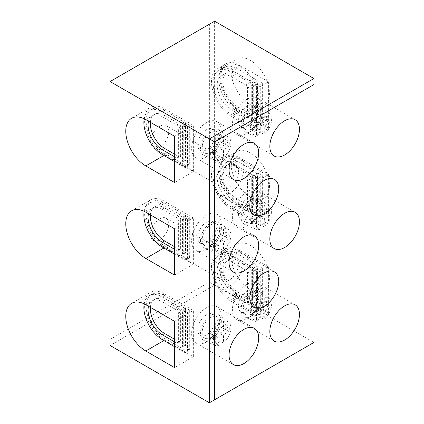 <?xml version="1.0" encoding="UTF-8"?>
<svg xmlns="http://www.w3.org/2000/svg" width="424" height="424" viewBox="0 0 424 424"><rect width="100%" height="100%" fill="white"/><g stroke="black" fill="none" stroke-linecap="round" stroke-linejoin="round"><path stroke-width="0.32" stroke-dasharray="2.12 1.59" d="M229.421 166.537A12.81 7.399 -60 0 1 235.829 165.901A12.81 7.399 -60 0 1 237.79 176.167A12.81 7.399 -60 0 1 229.421 187.456A12.81 7.399 -60 0 1 223.013 188.092A12.81 7.399 -60 0 1 221.052 177.826A12.81 7.399 -60 0 1 229.421 166.537M159.737 126.304A12.81 7.399 -60 0 1 166.144 125.674A12.81 7.399 -60 0 1 168.105 135.94A12.81 7.399 -60 0 1 159.737 147.229A12.81 7.399 -60 0 1 153.329 147.859A12.81 7.399 -60 0 1 151.368 137.593A12.81 7.399 -60 0 1 159.737 126.304M229.421 259.069A12.81 7.399 -60 0 1 235.829 258.439A12.81 7.399 -60 0 1 237.79 268.705A12.81 7.399 -60 0 1 229.421 279.994A12.81 7.399 -60 0 1 223.013 280.624A12.81 7.399 -60 0 1 221.052 270.358A12.81 7.399 -60 0 1 229.421 259.069M159.737 218.842A12.81 7.399 -60 0 1 166.144 218.206A12.81 7.399 -60 0 1 168.105 228.472A12.81 7.399 -60 0 1 159.737 239.761A12.81 7.399 -60 0 1 153.329 240.397A12.81 7.399 -60 0 1 151.368 230.131A12.81 7.399 -60 0 1 159.737 218.842M250.324 289.65A27.099 15.646 60 0 1 232.622 265.769A27.099 15.646 60 0 1 236.778 244.049A27.099 15.646 60 0 1 250.324 245.395A27.099 15.646 60 0 1 268.032 269.277A27.099 15.646 60 0 1 263.876 290.991A27.099 15.646 60 0 1 250.324 289.65M239.873 295.682A27.099 15.646 60 0 1 222.171 271.8A27.099 15.646 60 0 1 226.326 250.086A27.099 15.646 60 0 1 239.873 251.427A27.099 15.646 60 0 1 257.58 275.309A27.099 15.646 60 0 1 253.425 297.028A27.099 15.646 60 0 1 239.873 295.682M250.324 197.112A27.099 15.646 60 0 1 232.622 173.236A27.099 15.646 60 0 1 236.778 151.516A27.099 15.646 60 0 1 250.324 152.857A27.099 15.646 60 0 1 268.032 176.739A27.099 15.646 60 0 1 263.876 198.459A27.099 15.646 60 0 1 250.324 197.112M239.873 203.149A27.099 15.646 60 0 1 222.171 179.267A27.099 15.646 60 0 1 226.326 157.553A27.099 15.646 60 0 1 239.873 158.894A27.099 15.646 60 0 1 257.58 182.776A27.099 15.646 60 0 1 253.425 204.49A27.099 15.646 60 0 1 239.873 203.149M250.324 104.58A27.099 15.646 60 0 1 232.622 80.698A27.099 15.646 60 0 1 236.778 58.984A27.099 15.646 60 0 1 250.324 60.325A27.099 15.646 60 0 1 268.032 84.206A27.099 15.646 60 0 1 263.876 105.921A27.099 15.646 60 0 1 250.324 104.58M239.873 110.616A27.099 15.646 60 0 1 222.171 86.735A27.099 15.646 60 0 1 226.326 65.02A27.099 15.646 60 0 1 239.873 66.361A27.099 15.646 60 0 1 257.58 90.243A27.099 15.646 60 0 1 253.425 111.957A27.099 15.646 60 0 1 239.873 110.616M229.421 193.694A20.447 11.808 120 0 0 242.777 175.674A20.447 11.808 120 0 0 239.645 159.286A20.447 11.808 120 0 0 229.421 160.304A20.447 11.808 120 0 0 216.06 178.324A20.447 11.808 120 0 0 219.197 194.706A20.447 11.808 120 0 0 229.421 193.694M229.421 286.226A20.447 11.808 120 0 0 242.777 268.207A20.447 11.808 120 0 0 239.645 251.824A20.447 11.808 120 0 0 229.421 252.837A20.447 11.808 120 0 0 216.06 270.857A20.447 11.808 120 0 0 219.197 287.239A20.447 11.808 120 0 0 229.421 286.226M206.424 341.951A20.94 12.089 120 0 0 220.104 323.496A20.94 12.089 120 0 0 216.897 306.716A20.94 12.089 120 0 0 206.424 307.75A20.94 12.089 120 0 0 193.36 324.349L193.36 310.469L164.613 293.874A28.334 16.356 -120 0 0 150.451 292.47A28.334 16.356 -120 0 0 146.105 315.17A28.334 16.356 -120 0 0 164.613 340.138L193.36 356.732L193.36 340.44A20.94 12.089 120 0 0 195.957 342.984A20.94 12.089 120 0 0 206.424 341.951M206.424 249.418A20.94 12.089 120 0 0 220.104 230.963A20.94 12.089 120 0 0 216.897 214.184A20.94 12.089 120 0 0 206.424 215.217A20.94 12.089 120 0 0 193.36 231.811L193.36 217.936L164.613 201.336A28.334 16.356 -120 0 0 150.451 199.937A28.334 16.356 -120 0 0 146.105 222.637A28.334 16.356 -120 0 0 164.613 247.605L193.36 264.2L193.36 247.907A20.94 12.089 120 0 0 195.957 250.452A20.94 12.089 120 0 0 206.424 249.418M206.424 156.88A20.94 12.089 120 0 0 220.104 138.425A20.94 12.089 120 0 0 216.897 121.646A20.94 12.089 120 0 0 206.424 122.684A20.94 12.089 120 0 0 193.36 139.279L193.36 125.398L164.613 108.804A28.334 16.356 -120 0 0 150.451 107.399A28.334 16.356 -120 0 0 146.105 130.104A28.334 16.356 -120 0 0 164.613 155.073L193.36 171.667L193.36 155.375A20.94 12.089 120 0 0 195.957 157.919A20.94 12.089 120 0 0 206.424 156.88M268.62 267.019L268.62 313.283L260.257 318.111L260.257 301.819A20.94 12.089 120 0 0 260.257 285.723A20.94 12.089 120 0 0 257.659 283.179A20.94 12.089 120 0 0 247.192 284.218A20.94 12.089 120 0 0 233.507 302.672A20.94 12.089 120 0 0 236.719 319.452A20.94 12.089 120 0 0 247.192 318.413A20.94 12.089 120 0 0 260.257 301.819L260.257 271.848L231.509 255.248L239.873 250.42L268.62 267.019L260.257 271.848M268.62 174.481L268.62 220.75L260.257 225.579L260.257 209.286A20.94 12.089 120 0 0 260.257 193.19A20.94 12.089 120 0 0 257.659 190.646A20.94 12.089 120 0 0 247.192 191.685A20.94 12.089 120 0 0 233.507 210.134A20.94 12.089 120 0 0 236.719 226.919A20.94 12.089 120 0 0 247.192 225.881A20.94 12.089 120 0 0 260.257 209.286L260.257 179.31L231.509 162.715L239.873 157.887L268.62 174.481L260.257 179.31M268.62 81.949L268.62 128.218L260.257 133.046L260.257 116.748A20.94 12.089 120 0 0 260.257 100.658A20.94 12.089 120 0 0 257.659 98.114A20.94 12.089 120 0 0 247.192 99.147A20.94 12.089 120 0 0 233.507 117.602A20.94 12.089 120 0 0 236.719 134.382A20.94 12.089 120 0 0 247.192 133.348A20.94 12.089 120 0 0 260.257 116.748L260.257 86.777L231.509 70.183L239.873 65.354L268.62 81.949L260.257 86.777M210.887 337.483A12.317 7.113 -60 0 1 204.728 338.092A12.317 7.113 -60 0 1 202.836 328.224A12.317 7.113 -60 0 1 210.887 317.369A12.317 7.113 -60 0 1 217.046 316.76A12.317 7.113 -60 0 1 218.932 326.628A12.317 7.113 -60 0 1 210.887 337.483M206.424 334.907A12.317 7.113 -60 0 1 200.266 335.517A12.317 7.113 -60 0 1 198.379 325.648A12.317 7.113 -60 0 1 206.424 314.794A12.317 7.113 -60 0 1 212.583 314.184A12.317 7.113 -60 0 1 214.475 324.053A12.317 7.113 -60 0 1 206.424 334.907M210.887 244.95A12.317 7.113 -60 0 1 204.728 245.56A12.317 7.113 -60 0 1 202.836 235.691A12.317 7.113 -60 0 1 210.887 224.837A12.317 7.113 -60 0 1 217.046 224.222A12.317 7.113 -60 0 1 218.932 234.096A12.317 7.113 -60 0 1 210.887 244.95M206.424 242.374A12.317 7.113 -60 0 1 200.266 242.984A12.317 7.113 -60 0 1 198.379 233.115A12.317 7.113 -60 0 1 206.424 222.261A12.317 7.113 -60 0 1 212.583 221.651A12.317 7.113 -60 0 1 214.475 231.52A12.317 7.113 -60 0 1 206.424 242.374M210.887 152.417A12.317 7.113 -60 0 1 204.728 153.027A12.317 7.113 -60 0 1 202.836 143.158A12.317 7.113 -60 0 1 210.887 132.299A12.317 7.113 -60 0 1 217.046 131.689A12.317 7.113 -60 0 1 218.932 141.563A12.317 7.113 -60 0 1 210.887 152.417M206.424 149.842A12.317 7.113 -60 0 1 200.266 150.451A12.317 7.113 -60 0 1 198.379 140.583A12.317 7.113 -60 0 1 206.424 129.723A12.317 7.113 -60 0 1 212.583 129.113A12.317 7.113 -60 0 1 214.475 138.987A12.317 7.113 -60 0 1 206.424 149.842M251.649 313.951A12.317 7.113 -60 0 1 245.491 314.56A12.317 7.113 -60 0 1 243.604 304.686A12.317 7.113 -60 0 1 251.649 293.832A12.317 7.113 -60 0 1 257.808 293.223A12.317 7.113 -60 0 1 259.7 303.096A12.317 7.113 -60 0 1 251.649 313.951M247.192 311.375A12.317 7.113 -60 0 1 241.033 311.985A12.317 7.113 -60 0 1 239.141 302.111A12.317 7.113 -60 0 1 247.192 291.256A12.317 7.113 -60 0 1 253.351 290.647A12.317 7.113 -60 0 1 255.237 300.521A12.317 7.113 -60 0 1 247.192 311.375M251.649 221.413A12.317 7.113 -60 0 1 245.491 222.028A12.317 7.113 -60 0 1 243.604 212.154A12.317 7.113 -60 0 1 251.649 201.299A12.317 7.113 -60 0 1 257.808 200.69A12.317 7.113 -60 0 1 259.7 210.558A12.317 7.113 -60 0 1 251.649 221.413M247.192 218.837A12.317 7.113 -60 0 1 241.033 219.452A12.317 7.113 -60 0 1 239.141 209.578A12.317 7.113 -60 0 1 247.192 198.724A12.317 7.113 -60 0 1 253.351 198.114A12.317 7.113 -60 0 1 255.237 207.983A12.317 7.113 -60 0 1 247.192 218.837M251.649 128.88A12.317 7.113 -60 0 1 245.491 129.49A12.317 7.113 -60 0 1 243.604 119.621A12.317 7.113 -60 0 1 251.649 108.767A12.317 7.113 -60 0 1 257.808 108.157A12.317 7.113 -60 0 1 259.7 118.026A12.317 7.113 -60 0 1 251.649 128.88M247.192 126.304A12.317 7.113 -60 0 1 241.033 126.914A12.317 7.113 -60 0 1 239.141 117.045A12.317 7.113 -60 0 1 247.192 106.191A12.317 7.113 -60 0 1 253.351 105.581A12.317 7.113 -60 0 1 255.237 115.45A12.317 7.113 -60 0 1 247.192 126.304M217.851 320.099A13.897 8.024 120 0 0 215.673 321.641L215.673 329.146A5.337 3.079 120 0 0 214.687 330.906L210.161 333.518A11.263 6.503 120 0 0 210.161 338.262L214.687 335.649A5.337 3.079 120 0 0 215.185 336.073A5.337 3.079 120 0 0 215.673 336.264L215.673 343.774A13.897 8.024 120 0 0 217.851 342.799A13.897 8.024 120 0 0 220.035 341.256L220.035 333.746A5.337 3.079 120 0 0 221.021 331.992L225.547 329.379A11.263 6.503 120 0 0 225.547 324.636L221.021 327.249A5.337 3.079 120 0 0 220.522 326.825A5.337 3.079 120 0 0 220.035 326.634L220.035 319.124A13.897 8.024 120 0 0 217.851 320.099M210.887 339.497A14.782 8.533 -60 0 1 203.981 340.472A14.782 8.533 -60 0 1 201.108 328.812A14.782 8.533 -60 0 1 210.887 315.355A14.782 8.533 -60 0 1 218.731 314.921A14.782 8.533 -60 0 1 220.411 326.899A14.782 8.533 -60 0 1 210.887 339.497M215.673 343.774L219.16 345.412A13.457 7.77 -60 0 1 215.048 345.337A13.457 7.77 -60 0 1 212.106 336.121A13.457 7.77 -60 0 1 219.16 324.021L215.673 321.641M217.851 227.566A13.897 8.024 120 0 0 215.673 229.108L215.673 236.613A5.337 3.079 120 0 0 214.687 238.373L210.161 240.986A11.263 6.503 120 0 0 210.161 245.729L214.687 243.116A5.337 3.079 120 0 0 215.185 243.535A5.337 3.079 120 0 0 215.673 243.731L215.673 251.241A13.897 8.024 120 0 0 217.851 250.261A13.897 8.024 120 0 0 220.035 248.724L220.035 241.214A5.337 3.079 120 0 0 221.021 239.454L225.547 236.841A11.263 6.503 120 0 0 225.547 232.103L221.021 234.716A5.337 3.079 120 0 0 220.522 234.292A5.337 3.079 120 0 0 220.035 234.096L220.035 226.591A13.897 8.024 120 0 0 217.851 227.566M210.887 246.964A14.782 8.533 -60 0 1 203.981 247.939A14.782 8.533 -60 0 1 201.108 236.274A14.782 8.533 -60 0 1 210.887 222.823A14.782 8.533 -60 0 1 218.731 222.388A14.782 8.533 -60 0 1 220.411 234.366A14.782 8.533 -60 0 1 210.887 246.964M215.673 251.241L219.16 252.879A13.457 7.77 -60 0 1 215.048 252.805A13.457 7.77 -60 0 1 212.106 243.588A13.457 7.77 -60 0 1 219.16 231.488L215.673 229.108M217.851 135.033A13.897 8.024 120 0 0 215.673 136.57L215.673 144.081A5.337 3.079 120 0 0 214.687 145.84L210.161 148.453A11.263 6.503 120 0 0 210.161 153.191L214.687 150.578A5.337 3.079 120 0 0 215.185 151.002A5.337 3.079 120 0 0 215.673 151.198L215.673 158.703A13.897 8.024 120 0 0 217.851 157.728A13.897 8.024 120 0 0 220.035 156.191L220.035 148.681A5.337 3.079 120 0 0 221.021 146.921L225.547 144.308A11.263 6.503 120 0 0 225.547 139.57L221.021 142.183A5.337 3.079 120 0 0 220.522 141.759A5.337 3.079 120 0 0 220.035 141.563L220.035 134.058A13.897 8.024 120 0 0 217.851 135.033M210.887 154.426A14.782 8.533 -60 0 1 203.981 155.407A14.782 8.533 -60 0 1 201.108 143.741A14.782 8.533 -60 0 1 210.887 130.29A14.782 8.533 -60 0 1 218.731 129.855A14.782 8.533 -60 0 1 220.411 141.828A14.782 8.533 -60 0 1 210.887 154.426M215.673 158.703L219.16 160.346A13.457 7.77 -60 0 1 215.048 160.272A13.457 7.77 -60 0 1 212.106 151.05A13.457 7.77 -60 0 1 219.16 138.955L215.673 136.57M258.619 296.567A13.897 8.024 120 0 0 256.441 298.104L256.441 305.614A5.337 3.079 120 0 0 255.449 307.374L250.923 309.986A11.263 6.503 120 0 0 250.923 314.725L255.449 312.112A5.337 3.079 120 0 0 255.948 312.536A5.337 3.079 120 0 0 256.441 312.732L256.441 320.237A13.897 8.024 120 0 0 258.619 319.261A13.897 8.024 120 0 0 260.797 317.719L260.797 310.214A5.337 3.079 120 0 0 261.783 308.455L266.314 305.842A11.263 6.503 120 0 0 266.314 301.098L261.783 303.716A5.337 3.079 120 0 0 261.285 303.293A5.337 3.079 120 0 0 260.797 303.096L260.797 295.592A13.897 8.024 120 0 0 258.619 296.567M251.649 315.959A14.782 8.533 -60 0 1 244.743 316.94A14.782 8.533 -60 0 1 241.871 305.275A14.782 8.533 -60 0 1 251.649 291.823A14.782 8.533 -60 0 1 259.499 291.383A14.782 8.533 -60 0 1 261.179 303.361A14.782 8.533 -60 0 1 251.649 315.959M256.441 320.237L259.923 321.88A13.457 7.77 -60 0 1 255.815 321.8A13.457 7.77 -60 0 1 252.874 312.583A13.457 7.77 -60 0 1 259.923 300.489L256.441 298.104M258.619 204.029A13.897 8.024 120 0 0 256.441 205.571L256.441 213.081A5.337 3.079 120 0 0 255.449 214.836L250.923 217.454A11.263 6.503 120 0 0 250.923 222.192L255.449 219.579A5.337 3.079 120 0 0 255.948 220.003A5.337 3.079 120 0 0 256.441 220.194L256.441 227.704A13.897 8.024 120 0 0 258.619 226.729A13.897 8.024 120 0 0 260.797 225.186L260.797 217.682A5.337 3.079 120 0 0 261.783 215.922L266.314 213.309A11.263 6.503 120 0 0 266.314 208.566L261.783 211.179A5.337 3.079 120 0 0 261.285 210.755A5.337 3.079 120 0 0 260.797 210.564L260.797 203.054A13.897 8.024 120 0 0 258.619 204.029M251.649 223.427A14.782 8.533 -60 0 1 244.743 224.402A14.782 8.533 -60 0 1 241.871 212.742A14.782 8.533 -60 0 1 251.649 199.285A14.782 8.533 -60 0 1 259.499 198.851A14.782 8.533 -60 0 1 261.179 210.829A14.782 8.533 -60 0 1 251.649 223.427M256.441 227.704L259.923 229.347A13.457 7.77 -60 0 1 255.815 229.267A13.457 7.77 -60 0 1 252.874 220.051A13.457 7.77 -60 0 1 259.923 207.951L256.441 205.571M258.619 111.496A13.897 8.024 120 0 0 256.441 113.038L256.441 120.543A5.337 3.079 120 0 0 255.449 122.303L250.923 124.916A11.263 6.503 120 0 0 250.923 129.659L255.449 127.046A5.337 3.079 120 0 0 255.948 127.47A5.337 3.079 120 0 0 256.441 127.661L256.441 135.171A13.897 8.024 120 0 0 258.619 134.196A13.897 8.024 120 0 0 260.797 132.654L260.797 125.144A5.337 3.079 120 0 0 261.783 123.389L266.314 120.771A11.263 6.503 120 0 0 266.314 116.033L261.783 118.646A5.337 3.079 120 0 0 261.285 118.222A5.337 3.079 120 0 0 260.797 118.031L260.797 110.521A13.897 8.024 120 0 0 258.619 111.496M251.649 130.894A14.782 8.533 -60 0 1 244.743 131.869A14.782 8.533 -60 0 1 241.871 120.204A14.782 8.533 -60 0 1 251.649 106.753A14.782 8.533 -60 0 1 259.499 106.318A14.782 8.533 -60 0 1 261.179 118.296A14.782 8.533 -60 0 1 251.649 130.894M256.441 135.171L259.923 136.809A13.457 7.77 -60 0 1 255.815 136.735A13.457 7.77 -60 0 1 252.874 127.518A13.457 7.77 -60 0 1 259.923 115.418L256.441 113.038M189.703 125.096L185.521 122.684L183.258 123.993L187.434 126.405L189.703 125.096L189.703 163.722A4.929 2.846 60 0 1 188.68 165.975A4.929 2.846 60 0 1 186.216 165.731L164.613 153.26A26.113 15.079 60 0 1 147.552 130.248A26.113 15.079 60 0 1 151.559 109.323A26.113 15.079 60 0 1 164.613 110.616L181.339 120.273A4.929 2.846 60 0 1 184.822 126.304L182.559 127.613L182.559 161.406L183.258 161.809L183.258 123.993M256.441 127.661L259.923 129.675A5.337 3.079 -60 0 1 259.435 129.479A5.337 3.079 -60 0 1 258.937 129.055L254.405 131.668A11.263 6.503 -60 0 1 254.405 126.93L258.937 124.317A5.337 3.079 -60 0 1 259.923 122.557L259.923 115.418M259.923 136.809L259.923 129.675M255.449 127.046L258.937 129.055M250.923 129.659L254.405 131.668M250.923 124.916L254.405 126.93M255.449 122.303L258.937 124.317M256.441 120.543L259.923 122.557M260.797 118.031L264.279 120.04A5.337 3.079 -60 0 1 264.772 120.236A5.337 3.079 -60 0 1 265.27 120.66L269.797 118.042A11.263 6.503 -60 0 1 269.797 122.785L265.27 125.398A5.337 3.079 -60 0 1 264.279 127.158L264.279 134.297L260.797 132.654M260.797 110.521L264.279 112.901L264.279 120.04M261.783 118.646L265.27 120.66M266.314 116.033L269.797 118.042M266.314 120.771L269.797 122.785M261.783 123.389L265.27 125.398M260.797 125.144L264.279 127.158M256.441 220.194L259.923 222.208A5.337 3.079 -60 0 1 259.435 222.012A5.337 3.079 -60 0 1 258.937 221.588L254.405 224.206A11.263 6.503 -60 0 1 254.405 219.462L258.937 216.85A5.337 3.079 -60 0 1 259.923 215.09L259.923 207.951M259.923 229.347L259.923 222.208M255.449 219.579L258.937 221.588M250.923 222.192L254.405 224.206M250.923 217.454L254.405 219.462M255.449 214.836L258.937 216.85M256.441 213.081L259.923 215.09M260.797 210.564L264.279 212.572A5.337 3.079 -60 0 1 264.772 212.769A5.337 3.079 -60 0 1 265.27 213.193L269.797 210.58A11.263 6.503 -60 0 1 269.797 215.318L265.27 217.931A5.337 3.079 -60 0 1 264.279 219.69L264.279 226.829L260.797 225.186M260.797 203.054L264.279 205.439L264.279 212.572M261.783 211.179L265.27 213.193M266.314 208.566L269.797 210.58M266.314 213.309L269.797 215.318M261.783 215.922L265.27 217.931M260.797 217.682L264.279 219.69M256.441 312.732L259.923 314.741A5.337 3.079 -60 0 1 259.435 314.55A5.337 3.079 -60 0 1 258.937 314.126L254.405 316.739A11.263 6.503 -60 0 1 254.405 311.995L258.937 309.382A5.337 3.079 -60 0 1 259.923 307.623L259.923 300.489M259.923 321.88L259.923 314.741M255.449 312.112L258.937 314.126M250.923 314.725L254.405 316.739M250.923 309.986L254.405 311.995M255.449 307.374L258.937 309.382M256.441 305.614L259.923 307.623M260.797 303.096L264.279 305.11A5.337 3.079 -60 0 1 264.772 305.301A5.337 3.079 -60 0 1 265.27 305.725L269.797 303.112A11.263 6.503 -60 0 1 269.797 307.851L265.27 310.469A5.337 3.079 -60 0 1 264.279 312.223L264.279 319.362L260.797 317.719M260.797 295.592L264.279 297.971L264.279 305.11M261.783 303.716L265.27 305.725M266.314 301.098L269.797 303.112M266.314 305.842L269.797 307.851M261.783 308.455L265.27 310.469M260.797 310.214L264.279 312.223M215.673 151.198L219.16 153.207A5.337 3.079 -60 0 1 218.667 153.016A5.337 3.079 -60 0 1 218.169 152.592L213.643 155.205A11.263 6.503 -60 0 1 213.643 150.467L218.169 147.849A5.337 3.079 -60 0 1 219.16 146.094L219.16 138.955M219.16 160.346L219.16 153.207M214.687 150.578L218.169 152.592M210.161 153.191L213.643 155.205M210.161 148.453L213.643 150.467M214.687 145.84L218.169 147.849M215.673 144.081L219.16 146.094M220.035 141.563L223.517 143.577A5.337 3.079 -60 0 1 224.005 143.768A5.337 3.079 -60 0 1 224.503 144.192L229.034 141.579A11.263 6.503 -60 0 1 229.034 146.322L224.503 148.935A5.337 3.079 -60 0 1 223.517 150.695L223.517 157.829L220.035 156.191M220.035 134.058L223.517 136.438L223.517 143.577M221.021 142.183L224.503 144.192M225.547 139.57L229.034 141.579M225.547 144.308L229.034 146.322M221.021 146.921L224.503 148.935M220.035 148.681L223.517 150.695M215.673 243.731L219.16 245.745A5.337 3.079 -60 0 1 218.667 245.549A5.337 3.079 -60 0 1 218.169 245.125L213.643 247.738A11.263 6.503 -60 0 1 213.643 243L218.169 240.387A5.337 3.079 -60 0 1 219.16 238.627L219.16 231.488M219.16 252.879L219.16 245.745M214.687 243.116L218.169 245.125M210.161 245.729L213.643 247.738M210.161 240.986L213.643 243M214.687 238.373L218.169 240.387M215.673 236.613L219.16 238.627M220.035 234.096L223.517 236.11A5.337 3.079 -60 0 1 224.005 236.306A5.337 3.079 -60 0 1 224.503 236.73L229.034 234.112A11.263 6.503 -60 0 1 229.034 238.855L224.503 241.468A5.337 3.079 -60 0 1 223.517 243.228L223.517 250.361L220.035 248.724M220.035 226.591L223.517 228.971L223.517 236.11M221.021 234.716L224.503 236.73M225.547 232.103L229.034 234.112M225.547 236.841L229.034 238.855M221.021 239.454L224.503 241.468M220.035 241.214L223.517 243.228M215.673 336.264L219.16 338.278A5.337 3.079 -60 0 1 218.667 338.082A5.337 3.079 -60 0 1 218.169 337.658L213.643 340.271A11.263 6.503 -60 0 1 213.643 335.532L218.169 332.92A5.337 3.079 -60 0 1 219.16 331.16L219.16 324.021M219.16 345.412L219.16 338.278M214.687 335.649L218.169 337.658M210.161 338.262L213.643 340.271M210.161 333.518L213.643 335.532M214.687 330.906L218.169 332.92M215.673 329.146L219.16 331.16M220.035 326.634L223.517 328.642A5.337 3.079 -60 0 1 224.005 328.839A5.337 3.079 -60 0 1 224.503 329.262L229.034 326.65A11.263 6.503 -60 0 1 229.034 331.388L224.503 334.001A5.337 3.079 -60 0 1 223.517 335.76L223.517 342.899L220.035 341.256M220.035 319.124L223.517 321.509L223.517 328.642M221.021 327.249L224.503 329.262M225.547 324.636L229.034 326.65M225.547 329.379L229.034 331.388M221.021 331.992L224.503 334.001M220.035 333.746L223.517 335.76M264.279 112.901A13.457 7.77 -60 0 1 269.245 113.473A13.457 7.77 -60 0 1 264.279 134.297M264.279 205.439A13.457 7.77 -60 0 1 269.245 206.006A13.457 7.77 -60 0 1 264.279 226.829M264.279 297.971A13.457 7.77 -60 0 1 269.245 298.538A13.457 7.77 -60 0 1 264.279 319.362M223.517 136.438A13.457 7.77 -60 0 1 228.478 137.01A13.457 7.77 -60 0 1 223.517 157.829M223.517 228.971A13.457 7.77 -60 0 1 228.478 229.543A13.457 7.77 -60 0 1 223.517 250.361M223.517 321.509A13.457 7.77 -60 0 1 228.478 322.076A13.457 7.77 -60 0 1 223.517 342.899M251.718 121.476L252.418 121.879L252.418 84.063L256.599 86.475L256.599 125.101A4.929 2.846 60 0 1 255.577 127.354A4.929 2.846 60 0 1 253.112 127.11L231.509 114.639A26.113 15.079 60 0 1 214.449 91.626A26.113 15.079 60 0 1 218.455 70.697A26.113 15.079 60 0 1 231.509 71.995L248.236 81.647A4.929 2.846 60 0 1 251.718 87.683L251.718 121.476L257.469 118.158L257.469 84.365A4.929 2.846 -120 0 0 253.987 78.329L237.26 68.672A26.113 15.079 -120 0 0 224.201 67.379A26.113 15.079 -120 0 0 220.199 88.309A26.113 15.079 -120 0 0 237.26 111.321L258.863 123.792A4.929 2.846 -120 0 0 261.327 124.036A4.929 2.846 -120 0 0 262.345 121.778L262.345 83.157L256.599 86.475M260.257 133.046L231.509 116.452A28.334 16.356 60 0 1 213.002 91.483A28.334 16.356 60 0 1 217.348 68.778A28.334 16.356 60 0 1 231.509 70.183M251.718 214.014L252.418 214.412L252.418 176.596L256.599 179.008L256.599 217.634A4.929 2.846 60 0 1 255.577 219.886A4.929 2.846 60 0 1 253.112 219.643L231.509 207.172A26.113 15.079 60 0 1 214.449 184.159A26.113 15.079 60 0 1 218.455 163.235A26.113 15.079 60 0 1 231.509 164.528L248.236 174.184A4.929 2.846 60 0 1 251.718 180.216L251.718 214.014L257.469 210.691L257.469 176.898A4.929 2.846 -120 0 0 253.987 170.861L237.26 161.205A26.113 15.079 -120 0 0 224.201 159.912A26.113 15.079 -120 0 0 220.199 180.841A26.113 15.079 -120 0 0 237.26 203.854L258.863 216.325A4.929 2.846 -120 0 0 261.327 216.569A4.929 2.846 -120 0 0 262.345 214.316L262.345 175.69L256.599 179.008M260.257 225.579L231.509 208.984A28.334 16.356 60 0 1 213.002 184.016A28.334 16.356 60 0 1 217.348 161.311A28.334 16.356 60 0 1 231.509 162.715M251.718 306.547L252.418 306.95L252.418 269.129L256.599 271.546L256.599 310.167A4.929 2.846 60 0 1 255.577 312.424A4.929 2.846 60 0 1 253.112 312.181L231.509 299.704A26.113 15.079 60 0 1 214.449 276.692A26.113 15.079 60 0 1 218.455 255.767A26.113 15.079 60 0 1 231.509 257.061L248.236 266.717A4.929 2.846 60 0 1 251.718 272.749L251.718 306.547L257.469 303.229L257.469 269.431A4.929 2.846 -120 0 0 253.987 263.399L237.26 253.743A26.113 15.079 -120 0 0 224.201 252.45A26.113 15.079 -120 0 0 220.199 273.374A26.113 15.079 -120 0 0 237.26 296.387L258.863 308.858A4.929 2.846 -120 0 0 261.327 309.101A4.929 2.846 -120 0 0 262.345 306.849L262.345 268.222L256.599 271.546M260.257 318.111L231.509 301.517A28.334 16.356 60 0 1 213.002 276.549A28.334 16.356 60 0 1 217.348 253.849A28.334 16.356 60 0 1 231.509 255.248M193.36 155.375L193.36 139.279A20.94 12.089 -60 0 0 193.36 155.375M193.36 247.907L193.36 231.811A20.94 12.089 -60 0 0 193.36 247.907M193.36 340.44L193.36 324.349A20.94 12.089 -60 0 0 193.36 340.44M268.62 128.218L239.873 111.623A28.334 16.356 60 0 1 221.365 86.655A28.334 16.356 60 0 1 225.706 63.95A28.334 16.356 60 0 1 239.873 65.354M268.62 220.75L239.873 204.156A28.334 16.356 60 0 1 221.365 179.188A28.334 16.356 60 0 1 225.706 156.483A28.334 16.356 60 0 1 239.873 157.887M268.62 313.283L239.873 296.689A28.334 16.356 60 0 1 221.365 271.72A28.334 16.356 60 0 1 225.706 249.021A28.334 16.356 60 0 1 239.873 250.42M185.521 122.684L185.521 160.5L184.822 160.102L184.822 126.304M185.521 253.038L184.822 252.635L184.822 218.837A4.929 2.846 -120 0 0 181.339 212.806L164.613 203.149A26.113 15.079 -120 0 0 151.559 201.856A26.113 15.079 -120 0 0 147.552 222.78A26.113 15.079 -120 0 0 164.613 245.793L186.216 258.269A4.929 2.846 -120 0 0 188.68 258.513A4.929 2.846 -120 0 0 189.703 256.255L189.703 217.634L185.521 215.217L185.521 253.038L183.258 254.342L182.559 253.944L182.559 220.146A4.929 2.846 -120 0 0 179.076 214.109L162.35 204.458A26.113 15.079 -120 0 0 149.29 203.165A26.113 15.079 -120 0 0 144.202 211.353M185.521 345.571L184.822 345.168L184.822 311.375A4.929 2.846 -120 0 0 181.339 305.338L164.613 295.682A26.113 15.079 -120 0 0 151.559 294.389A26.113 15.079 -120 0 0 147.552 315.318A26.113 15.079 -120 0 0 164.613 338.331L186.216 350.802A4.929 2.846 -120 0 0 188.68 351.046A4.929 2.846 -120 0 0 189.703 348.788L189.703 310.167L185.521 307.75L185.521 345.571L183.258 346.88L182.559 346.477L182.559 312.679A4.929 2.846 -120 0 0 179.076 306.647L162.35 296.991A26.113 15.079 -120 0 0 149.29 295.698A26.113 15.079 -120 0 0 144.202 303.886M193.36 171.667L174.545 182.532M174.545 136.263L193.36 125.398M193.36 264.2L174.545 275.065M174.545 228.796L193.36 217.936M193.36 356.732L174.545 367.597M174.545 321.328L193.36 310.469M209.387 402.8L313.914 342.454L313.914 78.53M110.086 339.433L209.387 282.103L214.613 285.124L214.613 21.2L110.086 81.546L110.086 345.47L214.613 285.124L313.914 342.454M209.387 282.103L209.387 24.216M174.545 161.608L183.952 167.04A4.929 2.846 -120 0 0 186.417 167.284A4.929 2.846 -120 0 0 187.434 165.026L187.434 126.405M182.559 127.613A4.929 2.846 -120 0 0 179.076 121.577L162.35 111.92A26.113 15.079 -120 0 0 149.29 110.627A26.113 15.079 -120 0 0 144.202 118.821M150.382 122.313A20.204 11.665 60 0 1 154.516 114.443A20.204 11.665 60 0 1 164.613 115.445L178.902 123.691L176.633 124.995L162.35 116.748A20.204 11.665 -120 0 0 152.248 115.752A20.204 11.665 -120 0 0 148.495 121.222M176.633 124.995A2.465 1.42 60 0 1 178.377 128.016L180.64 126.707L180.64 155.677L178.377 156.981L178.377 128.016M178.377 156.981A2.465 1.42 60 0 1 177.868 158.11A2.465 1.42 60 0 1 176.633 157.988L178.902 156.679L174.545 154.166M174.545 156.779L176.633 157.988M178.902 156.679A2.465 1.42 -120 0 0 180.131 156.801A2.465 1.42 -120 0 0 180.64 155.677M180.64 126.707A2.465 1.42 -120 0 0 178.902 123.691M185.521 160.5L183.258 161.809M184.822 160.102L182.559 161.406M237.26 73.5A20.204 11.665 -120 0 0 227.158 72.499A20.204 11.665 -120 0 0 224.063 88.69A20.204 11.665 -120 0 0 237.26 106.493L251.543 114.74A2.465 1.42 -120 0 0 252.778 114.862A2.465 1.42 -120 0 0 253.287 113.733L253.287 84.768A2.465 1.42 -120 0 0 251.543 81.747L237.26 73.5L231.509 76.818L245.798 85.07A2.465 1.42 60 0 1 247.537 88.086L247.537 117.05A2.465 1.42 60 0 1 247.028 118.179A2.465 1.42 60 0 1 245.798 118.058L231.509 109.811A20.204 11.665 60 0 1 218.312 92.008A20.204 11.665 60 0 1 221.413 75.822A20.204 11.665 60 0 1 231.509 76.818M262.345 83.157L258.163 80.746L252.418 84.063M258.163 80.746L258.163 118.561L252.418 121.879M258.163 118.561L257.469 118.158M184.822 252.635L182.559 253.944M174.545 254.14L183.952 259.573A4.929 2.846 -120 0 0 186.417 259.817A4.929 2.846 -120 0 0 187.434 257.564L187.434 218.938L183.258 216.526L183.258 254.342M189.703 217.634L187.434 218.938M185.521 215.217L183.258 216.526M174.545 249.317L176.633 250.52A2.465 1.42 -120 0 0 177.868 250.642A2.465 1.42 -120 0 0 178.377 249.519L178.377 220.549A2.465 1.42 -120 0 0 176.633 217.533L162.35 209.286A20.204 11.665 -120 0 0 152.248 208.285A20.204 11.665 -120 0 0 148.495 213.76M174.545 246.699L178.902 249.217A2.465 1.42 -120 0 0 180.131 249.339A2.465 1.42 -120 0 0 180.64 248.21L180.64 219.24A2.465 1.42 -120 0 0 178.902 216.224L164.613 207.977A20.204 11.665 -120 0 0 154.516 206.976A20.204 11.665 -120 0 0 150.382 214.846M262.345 175.69L258.163 173.278L258.163 211.094L252.418 214.412M258.163 211.094L257.469 210.691M258.163 173.278L252.418 176.596M251.543 207.272A2.465 1.42 -120 0 0 252.778 207.394A2.465 1.42 -120 0 0 253.287 206.265L253.287 177.301A2.465 1.42 -120 0 0 251.543 174.285L237.26 166.033A20.204 11.665 -120 0 0 227.158 165.037A20.204 11.665 -120 0 0 224.063 181.223A20.204 11.665 -120 0 0 237.26 199.026L251.543 207.272L245.798 210.59L231.509 202.343A20.204 11.665 60 0 1 218.312 184.541A20.204 11.665 60 0 1 221.413 168.355A20.204 11.665 60 0 1 231.509 169.356L245.798 177.603A2.465 1.42 60 0 1 247.537 180.619L247.537 209.589A2.465 1.42 60 0 1 247.028 210.712A2.465 1.42 60 0 1 245.798 210.59M184.822 345.168L182.559 346.477M174.545 346.678L183.952 352.106A4.929 2.846 -120 0 0 186.417 352.355A4.929 2.846 -120 0 0 187.434 350.097L187.434 311.476L183.258 309.059L183.258 346.88M189.703 310.167L187.434 311.476M185.521 307.75L183.258 309.059M174.545 341.85L176.633 343.058A2.465 1.42 -120 0 0 177.868 343.18A2.465 1.42 -120 0 0 178.377 342.051L178.377 313.082A2.465 1.42 -120 0 0 176.633 310.066L162.35 301.819A20.204 11.665 -120 0 0 152.248 300.817A20.204 11.665 -120 0 0 148.495 306.292M174.545 339.232L178.902 341.749A2.465 1.42 -120 0 0 180.131 341.871A2.465 1.42 -120 0 0 180.64 340.742L180.64 311.778A2.465 1.42 -120 0 0 178.902 308.757L164.613 300.51A20.204 11.665 -120 0 0 154.516 299.508A20.204 11.665 -120 0 0 150.382 307.379M262.345 268.222L258.163 265.811L258.163 303.626L252.418 306.95M258.163 303.626L257.469 303.229M258.163 265.811L252.418 269.129M251.543 299.805A2.465 1.42 -120 0 0 252.778 299.927A2.465 1.42 -120 0 0 253.287 298.803L253.287 269.834A2.465 1.42 -120 0 0 251.543 266.818L237.26 258.571A20.204 11.665 -120 0 0 227.158 257.569A20.204 11.665 -120 0 0 224.063 273.756A20.204 11.665 -120 0 0 237.26 291.558L251.543 299.805L245.798 303.128L231.509 294.876A20.204 11.665 60 0 1 218.312 277.079A20.204 11.665 60 0 1 221.413 260.887A20.204 11.665 60 0 1 231.509 261.889L245.798 270.136A2.465 1.42 60 0 1 247.537 273.151L247.537 302.121A2.465 1.42 60 0 1 247.028 303.25A2.465 1.42 60 0 1 245.798 303.128M239.873 111.623L231.509 116.452M239.873 204.156L231.509 208.984M239.873 296.689L231.509 301.517M145.803 119.669L164.613 108.804M163.918 155.476L164.613 155.073M145.803 212.201L164.613 201.336M163.918 248.008L164.613 247.605M145.803 304.734L164.613 293.874M163.918 340.541L164.613 340.138M186.216 165.731L183.952 167.04M164.613 153.26L162.35 154.569M187.434 165.026L189.703 163.722M179.076 121.577L181.339 120.273M164.613 110.616L162.35 111.92M164.613 115.445L162.35 116.748M262.345 121.778L256.599 125.101M258.863 123.792L253.112 127.11M237.26 111.321L231.509 114.639M237.26 68.672L231.509 71.995M237.26 106.493L231.509 109.811M253.987 78.329L248.236 81.647M257.469 84.365L251.718 87.683M251.543 114.74L245.798 118.058M253.287 113.733L247.537 117.05M253.287 84.768L247.537 88.086M251.543 81.747L245.798 85.07M184.822 218.837L182.559 220.146M181.339 212.806L179.076 214.109M164.613 203.149L162.35 204.458M164.613 245.793L162.35 247.102M186.216 258.269L183.952 259.573M189.703 256.255L187.434 257.564M180.64 248.21L178.377 249.519M180.64 219.24L178.377 220.549M178.902 216.224L176.633 217.533M164.613 207.977L162.35 209.286M178.902 249.217L176.633 250.52M262.345 214.316L256.599 217.634M258.863 216.325L253.112 219.643M237.26 203.854L231.509 207.172M237.26 161.205L231.509 164.528M253.987 170.861L248.236 174.184M257.469 176.898L251.718 180.216M253.287 206.265L247.537 209.589M237.26 199.026L231.509 202.343M237.26 166.033L231.509 169.356M251.543 174.285L245.798 177.603M253.287 177.301L247.537 180.619M184.822 311.375L182.559 312.679M181.339 305.338L179.076 306.647M164.613 295.682L162.35 296.991M164.613 338.331L162.35 339.635M186.216 350.802L183.952 352.106M189.703 348.788L187.434 350.097M180.64 340.742L178.377 342.051M180.64 311.778L178.377 313.082M178.902 308.757L176.633 310.066M164.613 300.51L162.35 301.819M178.902 341.749L176.633 343.058M262.345 306.849L256.599 310.167M258.863 308.858L253.112 312.181M237.26 296.387L231.509 299.704M237.26 253.743L231.509 257.061M253.987 263.399L248.236 266.717M257.469 269.431L251.718 272.749M253.287 298.803L247.537 302.121M237.26 291.558L231.509 294.876M237.26 258.571L231.509 261.889M251.543 266.818L245.798 270.136M253.287 269.834L247.537 273.151M166.144 125.674L235.829 165.901M166.144 218.206L235.829 258.439M226.326 250.086L236.778 244.049M226.326 157.553L236.778 151.516M226.326 65.02L236.778 58.984M239.645 159.286L274.487 179.405M239.645 251.824L274.487 271.938M216.897 306.716L254.352 328.34M216.897 214.184L254.352 235.808M216.897 121.646L254.352 143.27M257.659 283.179L295.115 304.803M257.659 190.646L295.115 212.27M257.659 98.114L295.115 119.738M204.728 338.092L200.266 335.517M204.728 245.56L200.266 242.984M204.728 153.027L200.266 150.451M245.491 314.56L241.033 311.985M245.491 222.028L241.033 219.452M245.491 129.49L241.033 126.914M215.048 345.337L203.981 340.472M215.048 252.805L203.981 247.939M215.048 160.272L203.981 155.407M255.815 321.8L244.743 316.94M255.815 229.267L244.743 224.402M255.815 136.735L244.743 131.869M255.948 127.47L259.435 129.479M261.285 118.222L264.772 120.236M255.948 220.003L259.435 222.012M261.285 210.755L264.772 212.769M255.948 312.536L259.435 314.55M261.285 303.293L264.772 305.301M215.185 151.002L218.667 153.016M220.522 141.759L224.005 143.768M215.185 243.535L218.667 245.549M220.522 234.292L224.005 236.306M215.185 336.073L218.667 338.082M220.522 326.825L224.005 328.839M269.245 113.473L259.499 106.318M269.245 206.006L259.499 198.851M269.245 298.538L259.499 291.383M228.478 137.01L218.731 129.855M228.478 229.543L218.731 222.388M228.478 322.076L218.731 314.921M257.808 108.157L253.351 105.581M257.808 200.69L253.351 198.114M257.808 293.223L253.351 290.647M217.046 131.689L212.583 129.113M217.046 224.222L212.583 221.651M217.046 316.76L212.583 314.184M217.348 68.778L225.706 63.95M217.348 161.311L225.706 156.483M217.348 253.849L225.706 249.021M236.719 134.382L274.174 156.006M236.719 226.919L274.174 248.543M236.719 319.452L274.174 341.076M195.957 157.919L233.412 179.543M195.957 250.452L233.412 272.076M195.957 342.984L233.412 364.614M219.197 287.239L254.04 307.358M219.197 194.706L254.04 214.825M131.636 118.264L150.451 107.399M131.636 210.797L150.451 199.937M131.636 303.33L150.451 292.47M253.425 111.957L263.876 105.921M253.425 204.49L263.876 198.459M253.425 297.028L263.876 290.991M153.329 240.397L223.013 280.624M153.329 147.859L223.013 188.092M151.559 109.323L149.29 110.627M154.516 114.443L152.248 115.752M177.868 158.11L180.131 156.801M188.68 165.975L186.417 167.284M261.327 124.036L255.577 127.354M224.201 67.379L218.455 70.697M227.158 72.499L221.413 75.822M252.778 114.862L247.028 118.179M151.559 201.856L149.29 203.165M188.68 258.513L186.417 259.817M154.516 206.976L152.248 208.285M180.131 249.339L177.868 250.642M261.327 216.569L255.577 219.886M224.201 159.912L218.455 163.235M252.778 207.394L247.028 210.712M227.158 165.037L221.413 168.355M151.559 294.389L149.29 295.698M188.68 351.046L186.417 352.355M154.516 299.508L152.248 300.817M180.131 341.871L177.868 343.18M261.327 309.101L255.577 312.424M224.201 252.45L218.455 255.767M252.778 299.927L247.028 303.25M227.158 257.569L221.413 260.887"/><path stroke-width="0.64" d="M264.263 180.417A20.447 11.808 -60 0 1 274.487 179.405A20.447 11.808 -60 0 1 277.619 195.793A20.447 11.808 -60 0 1 264.263 213.813A20.447 11.808 -60 0 1 254.04 214.825A20.447 11.808 -60 0 1 250.902 198.437A20.447 11.808 -60 0 1 264.263 180.417M264.263 272.95A20.447 11.808 -60 0 1 274.487 271.938A20.447 11.808 -60 0 1 277.619 288.325A20.447 11.808 -60 0 1 264.263 306.345A20.447 11.808 -60 0 1 254.04 307.358A20.447 11.808 -60 0 1 250.902 290.97A20.447 11.808 -60 0 1 264.263 272.95M243.88 329.379A20.94 12.089 -60 0 1 254.352 328.34A20.94 12.089 -60 0 1 257.559 345.12A20.94 12.089 -60 0 1 243.88 363.575A20.94 12.089 -60 0 1 233.412 364.614A20.94 12.089 -60 0 1 230.2 347.828A20.94 12.089 -60 0 1 243.88 329.379M243.88 236.841A20.94 12.089 -60 0 1 254.352 235.808A20.94 12.089 -60 0 1 257.559 252.587A20.94 12.089 -60 0 1 243.88 271.042A20.94 12.089 -60 0 1 233.412 272.076A20.94 12.089 -60 0 1 230.2 255.296A20.94 12.089 -60 0 1 243.88 236.841M243.88 144.308A20.94 12.089 -60 0 1 254.352 143.27A20.94 12.089 -60 0 1 257.559 160.055A20.94 12.089 -60 0 1 243.88 178.504A20.94 12.089 -60 0 1 233.412 179.543A20.94 12.089 -60 0 1 230.2 162.763A20.94 12.089 -60 0 1 243.88 144.308M284.647 305.842A20.94 12.089 -60 0 1 295.115 304.803A20.94 12.089 -60 0 1 298.326 321.583A20.94 12.089 -60 0 1 284.647 340.037A20.94 12.089 -60 0 1 274.174 341.076A20.94 12.089 -60 0 1 270.963 324.296A20.94 12.089 -60 0 1 284.647 305.842M284.647 213.309A20.94 12.089 -60 0 1 295.115 212.27A20.94 12.089 -60 0 1 298.326 229.05A20.94 12.089 -60 0 1 284.647 247.505A20.94 12.089 -60 0 1 274.174 248.543A20.94 12.089 -60 0 1 270.963 231.764A20.94 12.089 -60 0 1 284.647 213.309M284.647 120.771A20.94 12.089 -60 0 1 295.115 119.738A20.94 12.089 -60 0 1 298.326 136.517A20.94 12.089 -60 0 1 284.647 154.972A20.94 12.089 -60 0 1 274.174 156.006A20.94 12.089 -60 0 1 270.963 139.226A20.94 12.089 -60 0 1 284.647 120.771M313.914 84.567L313.914 342.454L214.613 399.784L214.613 141.897L313.914 84.567L313.914 78.53L209.387 138.876L209.387 402.8L214.613 399.784M214.613 141.897L110.086 81.546L110.086 345.47L209.387 402.8M174.545 182.532L174.545 136.263L145.803 119.669A28.334 16.356 -120 0 0 131.636 118.264A28.334 16.356 -120 0 0 127.29 140.969A28.334 16.356 -120 0 0 145.803 165.932L174.545 182.532M174.545 275.065L174.545 228.796L145.803 212.201A28.334 16.356 -120 0 0 131.636 210.797A28.334 16.356 -120 0 0 127.29 233.502A28.334 16.356 -120 0 0 145.803 258.47L174.545 275.065M174.545 367.597L174.545 321.328L145.803 304.734A28.334 16.356 -120 0 0 131.636 303.33A28.334 16.356 -120 0 0 127.29 326.035A28.334 16.356 -120 0 0 145.803 351.003L174.545 367.597M313.914 78.53L214.613 21.2L110.086 81.546M144.202 118.821A26.113 15.079 -120 0 0 162.35 154.569L174.545 161.608M148.495 121.222A20.204 11.665 -120 0 0 162.35 149.741L174.545 156.779M174.545 154.166L164.613 148.432A20.204 11.665 60 0 1 150.382 122.313M144.202 211.353A26.113 15.079 -120 0 0 162.35 247.102L174.545 254.14M148.495 213.76A20.204 11.665 -120 0 0 162.35 242.274L174.545 249.317M150.382 214.846A20.204 11.665 -120 0 0 164.613 240.964L174.545 246.699M144.202 303.886A26.113 15.079 -120 0 0 162.35 339.635L174.545 346.678M148.495 306.292A20.204 11.665 -120 0 0 162.35 334.806L174.545 341.85M150.382 307.379A20.204 11.665 -120 0 0 164.613 333.502L174.545 339.232M145.803 165.932L163.918 155.476M145.803 258.47L163.918 248.008M145.803 351.003L163.918 340.541M164.613 148.432L162.35 149.741M164.613 240.964L162.35 242.274M164.613 333.502L162.35 334.806"/></g></svg>
